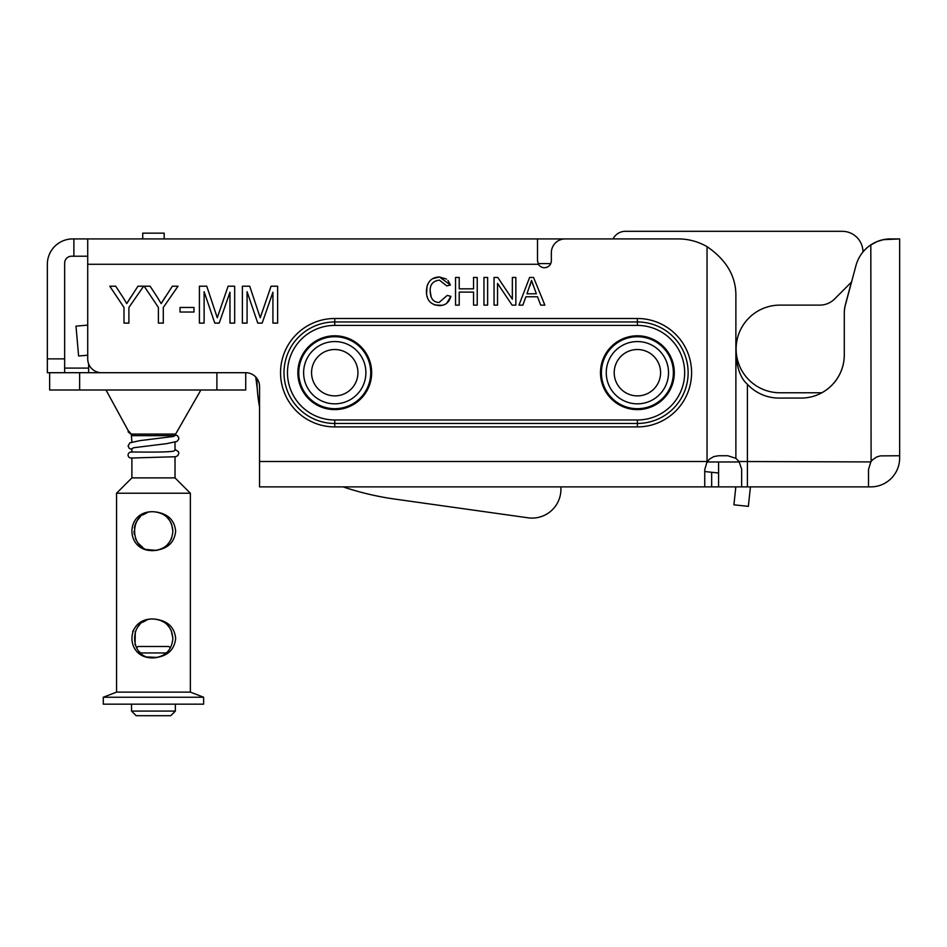 <?xml version="1.0" encoding="UTF-8"?>
<svg xmlns="http://www.w3.org/2000/svg" width="947" height="947" viewBox="0 0 947 947"><rect width="100%" height="100%" fill="white"/><g stroke="black" fill="none" stroke-linecap="round" stroke-linejoin="round"><path stroke-width="1.42" d="M133.776 447.706L131.893 448.677L131.893 452.05M131.893 458.04L131.893 477.88L175.017 477.88L175.017 456.928M131.893 457.934L131.893 457.934A2.995 2.995 0 0 1 128.082 455.045A2.995 2.995 0 0 1 131.882 452.157L131.893 452.157M200.882 389.998L175.633 434.093L131.278 434.093L131.893 442.036M173.632 451.115L175.017 450.275M255.749 377.013L257.253 388.637L255.749 377.013M538.085 263.597L550.775 263.597M755.481 486.876L718.584 486.876L718.584 461.97L718.584 486.876L704.746 486.876L704.746 469.582L707.042 461.923L709.433 459.188L713.742 456.608L718.584 455.744L727.805 455.744L735.878 458.336L735.878 296.577C736.269 276.725 726.657 260.082 707.042 246.646A57.66 57.66 0 0 0 678.218 238.916L565.193 238.916A13.838 13.838 0 0 0 551.343 252.754L551.343 260.827A6.925 6.925 0 0 1 538.441 264.284L537.505 260.827L537.505 238.916L613.029 238.916A13.838 13.838 0 0 1 625.387 231.305L842.214 231.305A20.763 20.763 0 0 1 862.977 251.985M707.018 461.97L739.37 461.97M821.724 392.851A20.763 20.763 0 0 0 819.842 392.768L779.937 392.768A43.822 43.822 0 0 1 736.115 348.946A43.822 43.822 0 0 1 779.937 305.112L819.842 305.112A20.763 20.763 0 0 0 834.52 299.039L851.566 281.993M343.086 486.876A288.326 288.326 0 0 0 394.721 499.069L528.083 517.808A28.836 28.836 0 0 0 560.825 486.876M259.561 406.985A6.925 6.925 0 0 1 259.502 406.689A145.317 145.317 0 0 1 256.992 378.504M78.601 356.013L75.985 326.147L78.601 356.013L87.716 355.22M87.716 325.117L75.985 326.147M164.186 238.916L164.186 233.151L142.725 233.151L142.725 238.916M175.373 704.166L175.373 711.079L170.756 715.695L136.155 715.695L131.538 711.079L175.373 711.079M157.38 657.455L147.649 656.969M141.411 653.679L140.547 652.957L166.352 652.957M170.377 647.973L168.909 646.493L138.002 646.493L136.534 647.961M167.583 651.773L168.152 651.145L167.583 651.773M139.02 651.441L140.547 652.957L139.02 651.441M131.704 434.744L128.224 431.986L128.129 430.506L131.278 434.093M131.893 449.576L129.123 448.215L128.082 445.93L129.893 442.829L139.86 440.639L173.218 436.496L175.006 435.656L175.633 434.093M103.282 704.166L203.629 704.166L203.629 697.241L103.282 697.241L103.282 704.166M131.893 477.88L116.552 493.221L190.359 493.221L175.017 477.88M116.552 493.221L116.552 692.115L103.282 697.241M190.359 493.221L190.359 692.115L116.552 692.115M146.927 549.473L153.367 550.609C124.755 551.639 124.815 510.587 153.45 511.735C167.015 512.895 174.414 519.37 175.669 531.16C174.414 542.951 167.015 549.426 153.45 550.609L153.923 550.598M154.633 619.03L153.45 618.995C167.015 620.155 174.414 626.63 175.669 638.42C174.414 650.21 167.015 656.685 153.45 657.869L153.367 657.869C124.755 658.887 124.815 617.858 153.461 618.995L153.083 618.995M135.113 627.47L132.698 631.507M151.922 657.81L153.402 657.857M148.146 657.111L154.397 657.845M172.887 531.16C171.798 542.951 165.311 549.438 153.45 550.609C128.366 551.734 128.354 510.599 153.45 511.735C165.323 512.895 171.798 519.37 172.887 531.16L171.608 524.224M170.78 522.365L169.62 520.388M166.921 517.157L164.553 515.227M161.759 513.605L157.166 512.09M146.927 512.86L142.76 514.943M138.238 519.086L136.534 521.608M135.255 524.342L134.285 527.976M134.024 531.172L134.285 534.345M140.132 545.306L142.76 547.378M153.45 550.609L157.166 550.243M161.759 548.727L164.553 547.117M172.887 638.42C171.798 650.21 165.311 656.685 153.45 657.869C128.366 658.982 128.354 617.87 153.461 618.995C165.311 620.155 171.798 626.63 172.887 638.42L171.218 630.56M170.874 629.814L168.684 626.369M164.305 622.309L159.404 619.93M153.438 618.995L152.834 619.007M146.394 620.321L142.855 622.143M135.291 631.507L135.078 644.729M153.45 657.857L155.935 657.692M137.753 626.985L139.789 624.606L137.753 626.985M162.363 621.161L163.121 621.575L162.363 621.161M166.85 624.345L169.572 627.577L166.85 624.345M170.862 629.779L171.502 631.223L170.862 629.779M135.433 523.904L136.463 521.738L135.433 523.904M136.96 520.897L140.132 517.015L136.96 520.897M143.411 514.541L145.104 513.617L143.411 514.541M166.53 516.79L169.655 520.436L166.53 516.79M170.685 522.176L171.679 524.425L170.685 522.176M135.35 538.239L136.498 540.666L135.35 538.239M138.238 543.247L142.571 547.259L138.238 543.247M147.401 549.627L156.385 550.373L147.401 549.627M162.268 548.491L163.239 547.958L162.268 548.491M166.921 545.176L169.62 541.944L166.921 545.176M170.78 539.968L171.608 538.109L170.78 539.968M88.639 363.826L88.639 372.704L245.723 372.704L245.723 389.998L79.643 389.998L79.643 372.704L49.658 372.704L49.658 389.998L79.643 389.998M537.505 238.916L87.716 238.916L87.716 358.866A13.838 13.838 0 0 0 101.554 372.704L79.643 372.704M862.977 251.878A36.045 36.045 0 0 1 890.654 238.916L899.65 238.916L899.65 458.04A28.836 28.836 0 0 1 870.814 486.876L854.668 486.876M899.65 238.916L899.65 252.754L899.65 238.916L883.397 239.674L877.171 241.568L870.814 244.918A35.986 35.986 0 0 0 855.958 265.586L845.517 304.567A35.986 35.986 0 0 0 844.286 313.883L844.286 354.936A43.136 43.136 0 0 1 801.162 398.071L779.014 398.071A43.136 43.136 0 0 1 747.408 384.293C741.11 378.836 737.263 369.046 735.878 354.936M821.653 392.851A43.254 43.254 0 0 0 844.286 354.829L844.286 313.481A36.045 36.045 0 0 1 845.517 304.153L851.412 282.135M515.855 277.459L515.855 305.135L512.102 305.135L497.542 283.413L497.542 305.135L494.038 305.135L494.038 277.459L497.802 277.459L512.351 299.193L512.351 277.459L515.855 277.459M447.943 280.442L450.417 285.035L446.806 285.899L439.396 280.123C432.98 280.928 429.902 284.574 430.175 291.072L431.216 297.228M432.601 299.607L433.442 300.459M432.767 278.643L439.479 276.974L446.463 279.093M426.612 293.996L427.002 286.29M427.488 284.81L427.878 283.911M442.237 305.325L434.649 304.946M427.428 297.37L427.192 296.624M430.175 291.072C430.412 298.506 433.383 302.306 439.1 302.46L447.209 295.417L450.879 296.34L446.735 303.229M450.879 296.34C449.162 302.436 445.35 305.526 439.42 305.609C430.719 304.958 426.387 300.116 426.399 291.084C426.967 281.969 431.323 277.27 439.479 276.974L450.417 285.035M483.953 305.135L483.953 277.459L487.634 277.459L487.634 305.135L483.953 305.135M477.229 277.459L477.229 305.135L473.559 305.135L473.559 292.102L459.212 292.102L459.212 305.135L455.543 305.135L455.543 277.459L459.212 277.459L459.212 288.835L473.559 288.835L473.559 277.459L477.229 277.459M518.98 305.135L529.61 277.459L533.575 277.459L544.88 305.135L540.713 305.135L537.505 296.766L525.893 296.766L522.862 305.135L518.98 305.135M533.457 286.112L531.516 280.371L526.958 293.795L536.357 293.795L531.516 280.371L530.012 285.663M258.46 312.332L260.236 317.79L271.067 286.207L277.625 286.207L277.625 323.105L272.925 323.105L272.925 292.221L262.153 323.105L257.762 323.105L247.072 291.688L247.072 323.105L242.373 323.105L242.373 286.207L249.712 286.207L260.236 317.79L262.201 311.883M130.781 297.062L126.756 303.585L122.992 297.346L126.756 303.585L137.954 286.207L143.636 286.207L128.899 307.467L128.899 323.105L123.998 323.105L123.998 307.467L109.769 286.207L115.7 286.207L123.394 297.962M165.18 297.062L161.168 303.585L157.391 297.346L161.168 303.585L172.354 286.207L178.036 286.207L163.298 307.467L163.298 323.105L158.409 323.105L158.409 307.467L144.169 286.207L150.111 286.207L157.806 297.962M193.993 307.467L193.993 312.025L180.037 312.025L180.037 307.467L193.993 307.467M199.415 323.105L199.415 286.207L206.766 286.207L217.277 317.79L228.109 286.207L234.667 286.207L234.667 323.105L229.967 323.105L229.967 292.221L219.195 323.105L214.803 323.105L204.114 291.688L204.114 323.105L199.415 323.105M215.514 312.332L217.277 317.79L219.254 311.883M707.042 246.646L707.042 461.509L259.561 461.509L259.561 386.542A13.838 13.838 0 0 0 245.723 372.704M259.561 461.509L259.561 486.876L704.746 486.876M64.645 372.704L64.645 263.136A6.925 6.925 0 0 1 71.57 256.211L87.716 256.211M49.658 372.704L47.35 372.704L49.658 372.704M87.716 238.916L72.718 238.916A25.368 25.368 0 0 0 47.35 264.284L47.35 372.704M741.643 485.941L741.643 486.876L868.506 486.876L868.506 469.582L870.814 461.923L872.459 459.899L876.591 456.987L880.367 455.886L899.65 455.744M741.643 486.876L741.643 469.7M741.643 471.369L741.643 473.015M741.643 474.625L741.643 476.187M741.643 477.667L741.643 479.075M741.643 480.378L741.643 481.585M741.643 482.674L741.643 483.645M741.643 484.497L741.643 485.219M890.725 238.916L888.795 238.964M886.167 239.2L885.303 239.331M883.729 239.603L882.355 239.899M334.753 419.983A47.291 47.291 0 0 1 287.474 372.704A47.291 47.291 0 0 1 334.753 325.413L637.39 325.413A47.291 47.291 0 0 1 684.669 372.704A47.291 47.291 0 0 1 637.39 419.983L334.753 419.983L334.753 423.451A50.747 50.747 0 0 1 284.005 372.704A50.747 50.747 0 0 1 334.753 321.956L637.39 321.956A50.747 50.747 0 0 1 688.138 372.704A50.747 50.747 0 0 1 637.39 423.451L334.753 423.451L334.753 426.908A54.204 54.204 0 0 1 280.549 372.704A54.204 54.204 0 0 1 334.753 318.5L637.39 318.5A54.204 54.204 0 0 1 691.594 372.704A54.204 54.204 0 0 1 637.39 426.908L334.753 426.908M297.855 372.704A36.909 36.909 0 0 0 353.207 404.665A36.909 36.909 0 0 0 353.207 340.742A36.909 36.909 0 0 0 297.855 372.704M600.481 372.704A36.909 36.909 0 0 0 655.845 404.665A36.909 36.909 0 0 0 655.845 340.742A36.909 36.909 0 0 0 600.481 372.704M741.631 469.061L739.051 461.509L870.814 461.923M735.878 458.336L739.051 461.509M750.438 486.876L748.355 506.361L733.913 504.81L735.831 486.876M637.39 341.559A31.144 31.144 0 0 0 610.424 388.27A31.144 31.144 0 0 0 664.356 388.27A31.144 31.144 0 0 0 637.39 341.559M637.39 336.718A35.986 35.986 0 0 0 606.222 390.697A35.986 35.986 0 0 0 668.546 390.697A35.986 35.986 0 0 0 637.39 336.718M637.39 349.514A23.178 23.178 0 0 0 617.314 384.293A23.178 23.178 0 0 0 657.467 384.293A23.178 23.178 0 0 0 637.39 349.514M334.753 341.559A31.144 31.144 0 0 0 307.787 388.27A31.144 31.144 0 0 0 361.718 388.27A31.144 31.144 0 0 0 334.753 341.559M334.753 336.718A35.986 35.986 0 0 0 303.596 390.697A35.986 35.986 0 0 0 365.921 390.697A35.986 35.986 0 0 0 334.753 336.718M334.753 349.514A23.178 23.178 0 0 0 314.676 384.293A23.178 23.178 0 0 0 354.829 384.293A23.178 23.178 0 0 0 334.753 349.514M131.893 435.656L175.006 435.656M88.639 368.087L64.645 368.087M216.887 372.704L216.887 389.998M711.659 486.876L711.659 472.281M64.645 358.866L47.35 358.866M73.878 238.916L73.878 256.211M538.441 264.284L87.716 264.284M747.408 384.293L747.408 486.876M870.814 244.918L871.11 461.509M334.753 318.5L334.753 325.413M637.39 318.5L637.39 325.413M637.39 426.908L637.39 419.983M175.017 450.334L175.017 442.19M131.538 711.079L131.538 704.166M133.657 447.742L166.767 443.622L176.9 441.468L178.687 439.361L178.711 437.585L177.456 435.738L175.231 434.709M173.727 451.092C166.341 452.773 128.319 451.778 131.077 452.05L131.088 452.05M175.017 449.423L178.462 451.695L178.841 453.317L177.811 455.59L175.716 456.726L131.077 458.04M190.359 692.115L203.629 697.241M128.129 430.506L106.017 389.998M704.746 471.535L718.584 473.015"/></g></svg>
